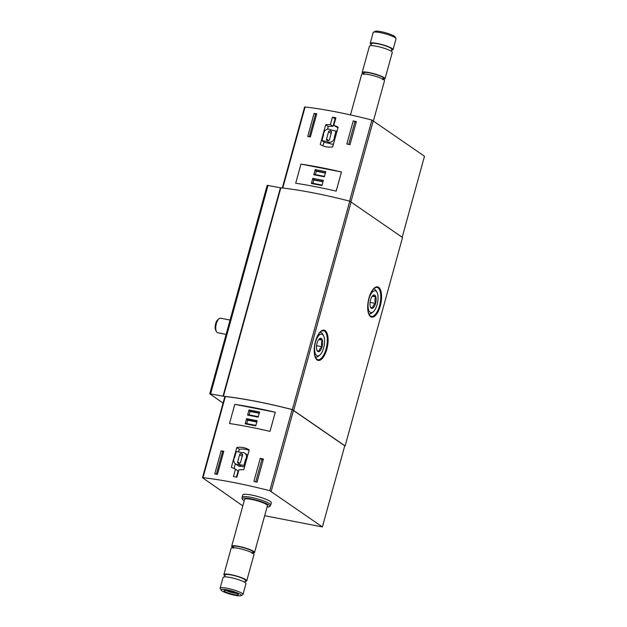 <?xml version="1.0" encoding="UTF-8"?>
<svg xmlns="http://www.w3.org/2000/svg" width="627" height="627" viewBox="0 0 627 627"><rect width="100%" height="100%" fill="white"/><g stroke="black" fill="none" stroke-linecap="round" stroke-linejoin="round"><path stroke-width="0.94" d="M221.119 450.844L214.755 473.941A117.006 19.312 -164.6 0 1 217.436 474.349L223.8 451.252A117.006 19.312 -164.6 0 0 221.119 450.844L223.58 452.028M264.672 515.715L322.396 526.931L344.74 445.813L292.151 409.588A117.006 19.312 -164.6 0 0 225.344 396.53L224.85 396.577L202.505 477.696L242.806 505.864M322.396 526.931L269.806 490.706A117.006 19.312 -164.6 0 0 202.999 477.649L202.505 477.696M235.493 469.145L231.363 467.264L236.787 447.545C241.254 446.761 245.392 447.56 249.209 449.959L243.785 469.678L238.926 469.811L236.888 477.202A117.006 19.312 -164.6 0 0 233.456 476.536L235.493 469.145L238.095 470.963L236.403 477.108M229.506 423.507A117.006 19.312 15.4 0 1 270.002 431.376L275.277 412.229A117.006 19.312 -164.6 0 0 234.78 404.352L229.506 423.507M260.276 458.337L253.911 481.434A117.006 19.312 -164.6 0 1 257.046 482.163L263.411 459.066A117.006 19.312 -164.6 0 0 260.276 458.337L261.898 459.473L255.73 481.857M314.064 113.416A117.006 19.312 -164.6 0 1 316.745 113.824L310.381 136.921A117.006 19.312 -164.6 0 0 307.7 136.514L314.064 113.416L316.525 114.6M353.213 120.909A117.006 19.312 -164.6 0 1 356.355 121.638L349.991 144.735A117.006 19.312 -164.6 0 0 346.856 144.006L353.213 120.909L356.167 122.304M330.413 124.53L325.703 124.765L320.272 144.484C323.893 146.742 328.031 147.549 332.694 146.898L338.125 127.179L333.846 125.196L335.884 117.805A117.006 19.312 15.4 0 0 332.451 117.139L330.413 124.53L333.023 126.348A20.738 18.536 -55.1 0 0 328.234 126.536L325.703 124.765M402.181 237.272L424.495 156.264L371.905 120.039A117.006 19.312 -164.6 0 0 305.098 106.982L304.604 107.029L282.307 187.982M341.456 171.97L336.182 191.125A117.006 19.312 15.4 0 0 295.685 183.249L300.96 164.102A117.006 19.312 -164.6 0 1 341.456 171.97L300.96 164.102M344.725 445.868L345.116 445.946L402.526 237.515L349.756 201.157A117.006 19.312 -164.6 0 0 280.841 187.818L267.173 185.341L209.763 393.772L223.055 403.098M345.116 445.946L292.347 409.588A117.006 19.312 -164.6 0 0 223.431 396.248L209.763 393.772M244.24 500.659A14.429 2.383 15.4 0 1 243.151 499.993A14.429 2.383 15.4 0 1 242.1 498.771L242.108 497.313A14.813 2.445 15.4 0 1 242.124 497.203L242.759 494.899A14.813 2.445 15.4 0 1 257.681 496.474A14.813 2.445 15.4 0 1 271.311 502.768L270.676 505.064A14.813 2.445 15.4 0 1 270.637 505.166L269.892 506.428A14.429 2.383 15.4 0 1 267.086 506.953M249.107 450.351A20.738 18.536 -55.1 0 0 239.326 449.316L238.597 451.957M235.352 463.737L234.012 468.628M239.326 449.316L236.787 447.545M247.751 455.273A4.742 4.24 -55.1 0 0 247.508 455.084L244.781 453.188A4.742 4.24 -55.1 0 0 241.732 452.569L236.308 451.518L234.686 457.428A4.742 4.24 -55.1 0 0 235.415 463.784A4.742 4.24 -55.1 0 0 238.472 464.395L243.887 465.453L245.518 459.536A4.742 4.24 -55.1 0 0 244.781 453.188M235.415 463.784L238.142 465.681A4.742 4.24 -55.1 0 0 241.191 466.3L244.538 466.95M328.234 126.536L327.498 129.233M323.987 141.976L322.921 145.848M338.016 127.571A20.738 18.536 -55.1 0 0 336.456 127.015L333.846 125.196M335.539 119.052L332.451 117.139M335.061 118.958L333.023 126.348M336.942 131.458L330.641 129.789A4.742 4.24 -55.1 0 0 325.821 129.969A4.742 4.24 -55.1 0 0 323.595 134.648L321.964 140.566L324.684 142.462L330.108 143.512A4.742 4.24 -55.1 0 0 333.486 144.014M241.191 466.3L238.472 464.395M244.773 466.073L243.887 465.453M246.403 460.155L245.518 459.536M241.027 453.619A1.183 1.058 -55.1 0 0 239.655 454.536L237.641 461.864A1.183 1.058 -55.1 0 0 238.385 463.196L239.177 463.345A1.183 1.058 -55.1 0 0 240.549 462.428L242.563 455.108A1.183 1.058 -55.1 0 0 241.818 453.776L241.027 453.619L242.61 454.724M321.964 140.566L327.38 141.616A4.742 4.24 -55.1 0 0 332.2 141.436A4.742 4.24 -55.1 0 0 334.426 136.757L336.056 130.839M330.108 143.512L327.38 141.616M335.312 137.376L334.426 136.757M329.935 130.839A1.183 1.058 -55.1 0 0 328.564 131.756L326.549 139.076A1.183 1.058 -55.1 0 0 327.294 140.409L328.086 140.566A1.183 1.058 -55.1 0 0 329.457 139.649L331.471 132.321A1.183 1.058 -55.1 0 0 330.727 130.988L329.935 130.839L331.518 131.936M245.181 423.821L255.753 425.874L257.172 420.725L246.599 418.671L245.181 423.821L246.019 423.468L255.887 425.388M247.587 415.09L258.159 417.143L259.578 411.994L249.005 409.94L247.587 415.09L248.425 414.737L258.293 416.657M275.277 412.229L234.78 404.352M311.384 183.484L321.957 185.537L323.375 180.388L312.802 178.334L311.384 183.484L312.136 183.17L322.074 185.098M313.79 174.753L324.363 176.806L325.781 171.657L315.209 169.603L313.79 174.753L314.542 174.439L324.48 176.367M249.138 414.878L250.063 411.516L249.005 409.94M259.217 413.295L250.063 411.516M259.312 412.966L249.374 411.03M246.732 423.609L247.657 420.247L246.599 418.671M256.819 422.026L247.657 420.247M256.905 421.697L246.967 419.761M315.326 174.588L316.243 171.257L315.209 169.603M325.397 173.036L316.243 171.257M325.484 172.738L315.608 170.818M312.92 183.319L313.837 179.988L312.802 178.334M322.991 181.767L313.837 179.988M323.077 181.469L313.21 179.549M221.84 590.806A10.487 1.732 15.4 0 1 221.159 590.156A10.487 1.732 15.4 0 1 231.661 590.955A10.487 1.732 15.4 0 1 241.089 595.65A10.487 1.732 15.4 0 1 232.092 594.655A10.487 1.732 15.4 0 1 221.84 590.806M224.591 591.339A7.406 1.223 15.4 0 1 224.215 590.493A7.406 1.223 15.4 0 1 231.52 591.449A7.406 1.223 15.4 0 1 238.291 594.365A7.406 1.223 15.4 0 1 233.017 594.333A7.406 1.223 15.4 0 1 224.591 591.339M221.159 590.156L220.21 588.541A11.85 1.959 15.4 0 1 220.132 588.181A11.85 1.959 15.4 0 1 232.076 589.443A11.85 1.959 15.4 0 1 242.978 594.474A11.85 1.959 15.4 0 1 242.727 594.749L241.089 595.65M220.132 588.181L223.11 577.365A11.85 1.959 15.4 0 1 235.054 578.627A11.85 1.959 15.4 0 1 245.956 583.659L242.978 594.474M224.638 576.856L225.171 574.904A10.518 1.732 15.4 0 1 235.768 576.025A10.518 1.732 15.4 0 1 245.447 580.492L244.914 582.436M224.936 575.774A11.85 1.959 15.4 0 1 224.74 575.641A11.85 1.959 15.4 0 1 223.886 574.551A11.85 1.959 15.4 0 1 235.83 575.813A11.85 1.959 15.4 0 1 246.732 580.845A11.85 1.959 15.4 0 1 245.212 581.362M223.886 574.551L231.144 548.217A11.85 1.959 15.4 0 1 243.08 549.479A11.85 1.959 15.4 0 1 253.99 554.511L246.732 580.845M233.103 547.692A11.85 1.959 15.4 0 1 232.539 547.332A11.85 1.959 15.4 0 1 231.684 546.242A11.85 1.959 15.4 0 1 243.629 547.504A11.85 1.959 15.4 0 1 254.531 552.536A11.85 1.959 15.4 0 1 252.571 553.061M231.684 546.242L244.601 499.351A11.85 1.959 15.4 0 1 256.545 500.612A11.85 1.959 15.4 0 1 267.447 505.644L254.531 552.536M242.1 498.771A14.429 2.383 15.4 0 1 256.655 500.197A14.429 2.383 15.4 0 1 269.892 506.428M242.124 497.203A14.813 2.445 15.4 0 1 257.046 498.778A14.813 2.445 15.4 0 1 270.676 505.064M350.493 114.913L361.638 74.464A11.85 1.959 15.4 0 1 373.574 75.726A11.85 1.959 15.4 0 1 384.484 80.758L373.48 120.69M363.589 73.939A11.85 1.959 15.4 0 1 363.025 73.586A11.85 1.959 15.4 0 1 362.179 72.489A11.85 1.959 15.4 0 1 374.123 73.751A11.85 1.959 15.4 0 1 385.025 78.783A11.85 1.959 15.4 0 1 383.066 79.308M362.179 72.489L369.428 46.155A11.85 1.959 15.4 0 1 381.373 47.417A11.85 1.959 15.4 0 1 392.275 52.449L385.025 78.783M370.957 45.638L371.49 43.694A10.518 1.732 15.4 0 1 382.094 44.815A10.518 1.732 15.4 0 1 391.765 49.282L391.232 51.226M371.255 44.564A11.85 1.959 15.4 0 1 371.059 44.431A11.85 1.959 15.4 0 1 370.204 43.341A11.85 1.959 15.4 0 1 382.149 44.603A11.85 1.959 15.4 0 1 393.051 49.635A11.85 1.959 15.4 0 1 391.53 50.144M370.204 43.341L373.19 32.526A11.85 1.959 15.4 0 1 373.433 32.251A11.85 1.959 15.4 0 1 385.127 33.787A11.85 1.959 15.4 0 1 395.958 38.459A11.85 1.959 15.4 0 1 396.037 38.819L393.051 49.635M373.433 32.251L375.079 31.35A10.487 1.732 15.4 0 1 385.425 32.706A10.487 1.732 15.4 0 1 395.01 36.844L395.958 38.459M236.716 593.291A6.121 1.011 15.4 0 1 231.269 592.382A6.121 1.011 15.4 0 1 226.12 590.375M222.514 451.824L216.354 474.184M261.898 459.473L263.222 459.732M348.675 144.429L354.843 122.046M309.299 136.757L315.459 114.388M319.864 338.478A6.842 2.853 -79 0 1 322.38 340.234A6.842 2.853 -79 0 1 322.09 346.739A6.842 2.853 -79 0 1 319.276 351.496A6.842 2.853 -79 0 1 317.129 350.705A6.842 2.853 -79 0 1 316.76 349.741A6.842 2.853 -79 0 1 317.058 343.235A6.842 2.853 -79 0 1 319.449 338.768A6.842 2.853 -79 0 1 319.864 338.478C319.637 338.854 320.475 339.434 322.38 340.234C321.22 342.177 321.118 344.348 322.09 346.739C320.091 348.11 319.159 349.694 319.276 351.496L317.395 350.587M322.482 334.426A11.106 4.632 -79 0 1 323.54 335.704A11.106 4.632 -79 0 1 324.12 345.869A11.106 4.632 -79 0 1 319.77 355.078A11.106 4.632 -79 0 1 314.77 345.712A11.106 4.632 -79 0 1 322.482 334.426M320.005 332.341A12.587 5.251 -79 0 1 320.656 332.373A12.587 5.251 -79 0 1 321.549 332.757A12.587 5.251 -79 0 1 322.748 334.207L323.54 335.704M319.77 355.078L318.477 356.167A12.587 5.251 -79 0 1 315.851 357.084A12.587 5.251 -79 0 1 315.24 356.873M226.128 334.371L217.694 332.733A7.406 3.088 -79 0 1 216.464 331.652A7.406 3.088 -79 0 1 216.08 324.872A7.406 3.088 -79 0 1 218.98 318.728A7.406 3.088 -79 0 1 220.524 318.195L230.07 320.044M216.464 331.652L215.688 330.186A5.949 2.484 -79 0 1 215.382 324.731A5.949 2.484 -79 0 1 217.71 319.801L218.98 318.728M316.58 345.673L322.09 346.739M318.751 339.52L322.38 340.234M373.339 295.184A6.842 2.853 -79 0 1 375.855 296.939A6.842 2.853 -79 0 1 375.565 303.452A6.842 2.853 -79 0 1 372.751 308.202A6.842 2.853 -79 0 1 370.604 307.41A6.842 2.853 -79 0 1 370.236 306.454A6.842 2.853 -79 0 1 370.533 299.941A6.842 2.853 -79 0 1 372.924 295.482A6.842 2.853 -79 0 1 373.339 295.184C373.112 295.56 373.951 296.148 375.855 296.939C374.695 298.891 374.593 301.062 375.565 303.452C373.567 304.816 372.634 306.399 372.751 308.202L370.87 307.293M375.957 291.132A11.106 4.632 -79 0 1 377.015 292.409A11.106 4.632 -79 0 1 377.595 302.582A11.106 4.632 -79 0 1 373.245 311.791A11.106 4.632 -79 0 1 368.245 302.418A11.106 4.632 -79 0 1 375.957 291.132M373.48 289.047A12.587 5.251 -79 0 1 374.131 289.078A12.587 5.251 -79 0 1 375.024 289.47A12.587 5.251 -79 0 1 376.224 290.912L377.015 292.409M373.245 311.791L371.952 312.881A12.587 5.251 -79 0 1 369.327 313.798A12.587 5.251 -79 0 1 368.715 313.578M370.055 302.379L375.565 303.452M372.226 296.234L375.855 296.939M202.999 477.649L225.344 396.53M269.806 490.706L292.151 409.588M371.905 120.039L349.568 201.11M305.098 106.982L282.769 188.037M210.648 393.78L268.058 185.349M325.194 330.648A15.401 6.419 101 0 0 314.237 349.2A15.401 6.419 101 0 0 324.049 356.042A15.401 6.419 101 0 0 325.194 330.648M378.669 287.354A15.401 6.419 101 0 0 367.712 305.905A15.401 6.419 101 0 0 377.525 312.748A15.401 6.419 101 0 0 378.669 287.354M293.75 410.121L351.159 201.69M292.347 409.588L349.756 201.157M223.431 396.248L280.841 187.818M223.024 396.186L280.434 187.755M271.217 491.239L293.554 410.121M373.308 120.572L350.995 201.596M377.987 287.817A14.813 6.176 101 0 0 376.929 287.362L374.844 287.887C373.911 287.613 372.125 290.497 369.483 296.547C367.171 304.785 367.187 310.992 369.538 315.162L371.278 316.439A14.813 6.176 101 0 0 379.884 304.401A14.813 6.176 101 0 0 377.987 287.817M324.512 331.111A14.813 6.176 101 0 0 323.454 330.656L321.369 331.174C320.436 330.907 318.649 333.791 316.008 339.834C313.696 348.079 313.712 354.279 316.063 358.456L317.803 359.733A14.813 6.176 101 0 0 326.408 347.687A14.813 6.176 101 0 0 324.512 331.111M242.226 456.331L239.655 454.536M242.453 454.222L241.818 453.776M239.718 463.314L237.641 461.864M331.134 133.551L328.564 131.756M331.362 131.435L330.727 130.988M328.626 140.526L326.549 139.076M233.965 547.724A10.518 1.732 15.4 0 1 233.722 547.567A10.518 1.732 15.4 0 1 243.872 547.802A10.518 1.732 15.4 0 1 251.811 552.646M364.209 73.806A10.518 1.732 15.4 0 1 374.366 74.049A10.518 1.732 15.4 0 1 382.305 78.892M251.693 552.583L252.266 552.497L252.023 553.382M233.409 548.257L233.652 547.371L234.043 547.7M382.188 78.83L382.76 78.743L382.509 79.629M363.903 74.503L364.146 73.618L364.538 73.947M320.656 332.373L320.083 332.263M315.851 357.084L315.279 356.975M374.131 289.078L373.559 288.969M369.327 313.798L368.754 313.688"/></g></svg>
